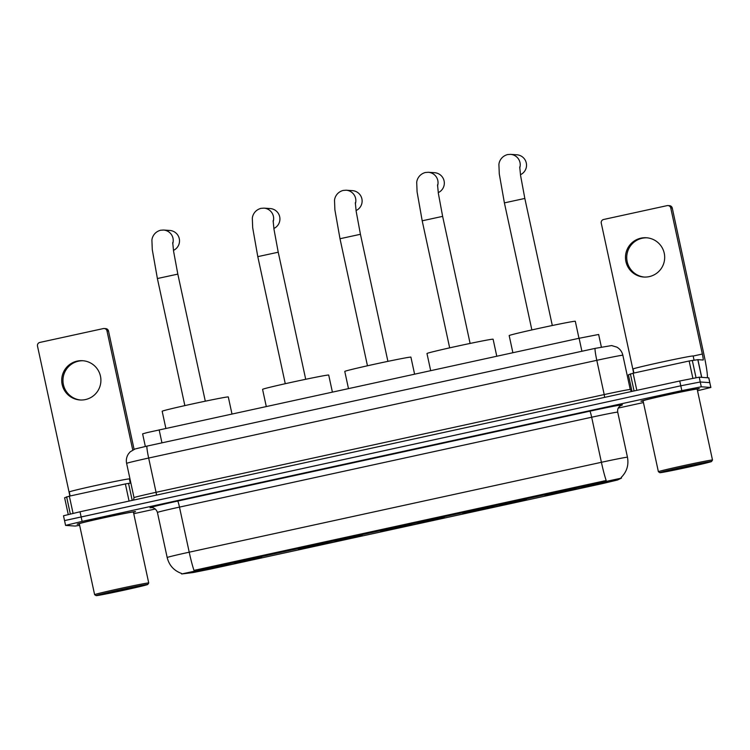 <?xml version="1.0" encoding="UTF-8"?>
<svg xmlns="http://www.w3.org/2000/svg" width="750" height="750" viewBox="0 0 750 750"><rect width="100%" height="100%" fill="white"/><g stroke="black" fill="none" stroke-linecap="round" stroke-linejoin="round"><path stroke-width="1.12" d="M545.053 495.234A32.597 0.741 167.8 0 0 578.212 488.766A32.597 0.741 167.8 0 0 608.672 481.425A32.597 0.741 167.8 0 0 608.559 481.388A32.597 0.741 167.8 0 0 575.4 487.856A32.597 0.741 167.8 0 0 544.941 495.197A32.597 0.741 167.8 0 0 545.053 495.234M298.453 549.009A32.597 0.741 167.8 0 0 331.613 542.541A32.597 0.741 167.8 0 0 362.072 535.2A32.597 0.741 167.8 0 0 361.959 535.163A32.597 0.741 167.8 0 0 328.8 541.631A32.597 0.741 167.8 0 0 298.35 548.972A32.597 0.741 167.8 0 0 298.453 549.009M380.653 531.084A32.597 0.741 167.8 0 0 413.812 524.616A32.597 0.741 167.8 0 0 444.272 517.275A32.597 0.741 167.8 0 0 444.159 517.238A32.597 0.741 167.8 0 0 411 523.706A32.597 0.741 167.8 0 0 380.541 531.047A32.597 0.741 167.8 0 0 380.653 531.084M462.853 513.159A32.597 0.741 167.8 0 0 496.013 506.691A32.597 0.741 167.8 0 0 526.472 499.35A32.597 0.741 167.8 0 0 526.359 499.312A32.597 0.741 167.8 0 0 493.2 505.781A32.597 0.741 167.8 0 0 462.741 513.122A32.597 0.741 167.8 0 0 462.853 513.159M198.047 570.909A32.597 0.741 167.8 0 0 231.206 564.441A32.597 0.741 167.8 0 0 261.666 557.1A32.597 0.741 167.8 0 0 261.553 557.062A32.597 0.741 167.8 0 0 228.394 563.531A32.597 0.741 167.8 0 0 197.934 570.872A32.597 0.741 167.8 0 0 198.047 570.909M181.669 573.975L193.059 572.569L210.103 569.166L602.709 483.544L617.522 480L621.478 478.097L181.669 573.975M145.341 446.466L142.613 433.856L147.347 432.544L579.103 338.269L598.65 334.472L601.369 347.053M135.178 511.566L135.197 511.659A29.522 0.666 167.8 0 1 133.444 512.278A29.831 0.675 167.8 0 0 135.506 511.594A29.831 0.675 167.8 0 0 135.403 511.566A29.831 0.675 167.8 0 0 105.056 517.481A29.831 0.675 167.8 0 0 77.184 524.203A29.831 0.675 167.8 0 0 77.287 524.231A29.831 0.675 167.8 0 0 79.341 523.997M698.953 388.622L698.972 388.716A29.522 0.666 167.8 0 1 697.219 389.334A29.831 0.675 167.8 0 0 699.272 388.65A29.831 0.675 167.8 0 0 699.169 388.612A29.831 0.675 167.8 0 0 668.822 394.537A29.831 0.675 167.8 0 0 640.95 401.259A29.831 0.675 167.8 0 0 641.053 401.288A29.831 0.675 167.8 0 0 643.116 401.053M181.603 573.469C173.963 570.712 169.153 565.406 167.175 557.522A24.6 0.562 -12.2 0 1 189.216 552.188A21.525 1.688 77.7 0 0 194.006 570.394L606.197 480.506A21.525 1.688 -102.3 0 1 601.406 462.3A24.6 0.562 -12.2 0 1 627.384 457.209A24.6 0.562 -12.2 0 1 627.459 457.238L617.719 412.162A24.6 0.562 167.8 0 0 617.634 412.134A24.6 0.562 167.8 0 0 591.666 417.225L179.475 507.112A24.6 0.562 167.8 0 0 157.425 512.447C155.569 506.831 150.103 507.534 151.369 507.638L151.641 507.609M697.528 390.759L710.878 387.459L709.781 382.631L700.256 381.984L680.784 385.8L64.594 520.603M710.878 387.459L701.297 386.794L681.825 390.609L82.106 521.391L65.578 525.394L75.159 526.059L79.631 525.337M133.753 513.713L155.325 509.006M618.263 408.056L643.434 402.562M80.025 511.772L63.497 515.775L64.538 520.584L680.784 385.8L700.256 381.984L709.837 382.65L708.806 377.841L699.216 377.175L679.744 380.991L80.025 511.772L82.106 521.391M80.597 400.012A19.688 19.622 93.9 0 1 78.403 361.191A19.688 19.622 93.9 0 1 83.259 360.759M77.138 361.106A19.688 19.622 -86.1 0 0 79.959 399.975A19.688 19.622 -86.1 0 0 100.856 378.9A19.688 19.622 -86.1 0 0 77.138 361.106M129.075 501.084L125.372 483.938L69.347 496.153L73.059 513.328M106.997 330.928A3.075 3.066 -86.1 0 0 104.212 328.519L105.713 328.622A3.075 3.066 93.9 0 1 108.497 331.031L106.997 330.928L132.741 449.981M134.081 449.334L108.497 331.031M104.212 328.519A3.075 3.066 -86.1 0 0 103.35 328.575L39.844 342.431A3.075 3.066 -86.1 0 0 37.5 346.088L69.075 492.141A6.15 0.478 -102.3 0 1 69.806 496.059M68.241 514.462L64.622 497.756L68.25 514.462L64.622 497.756L69.347 496.153M125.372 483.938L130.866 483.019M147.703 584.409A26.447 0.6 167.8 0 0 120.506 589.725A26.447 0.6 167.8 0 0 96.094 595.622A26.447 0.6 167.8 0 0 96.178 595.641A26.447 0.6 167.8 0 0 122.784 590.456A26.447 0.6 167.8 0 0 147.787 584.447A26.447 0.6 167.8 0 0 147.703 584.409M94.622 594.675L79.294 523.744A27.675 0.628 167.8 0 1 105.15 517.519A27.675 0.628 167.8 0 1 133.303 512.016A27.675 0.628 167.8 0 1 133.397 512.053L148.734 582.975A27.675 0.628 167.8 0 0 148.734 582.975A27.675 0.628 167.8 0 0 148.641 582.947A27.675 0.628 167.8 0 0 120.488 588.441A27.675 0.628 167.8 0 0 94.622 594.675A27.675 0.628 167.8 0 0 94.631 594.684L96.094 595.622M135.197 511.659A29.522 0.666 167.8 0 0 135.103 511.631A29.522 0.666 167.8 0 0 105.066 517.491A29.522 0.666 167.8 0 0 77.484 524.138A29.522 0.666 167.8 0 0 77.588 524.166A29.522 0.666 167.8 0 0 79.341 523.978M130.284 483.084L129.384 478.941A30.75 0.694 167.8 0 0 129.281 478.912A30.75 0.694 167.8 0 0 97.997 485.016A30.75 0.694 167.8 0 0 69.262 491.944L70.144 495.984M102.169 594.338L141.769 585.722L121.284 589.697L102.169 594.338M173.456 250.378A10.453 10.425 -86.1 0 0 169.781 230.456L163.519 230.034A10.453 10.425 93.9 0 1 172.734 243.656M231.975 413.972L228.3 396.956A33.834 0.769 167.8 0 0 228.178 396.919A33.834 0.769 167.8 0 0 193.772 403.641A33.834 0.769 167.8 0 0 162.169 411.253L165.872 428.391M228.975 563.409L229.172 564.797A29.278 0.666 167.8 0 1 201.684 570.188L201.525 570.075M258.075 557.522L257.906 557.784A29.278 0.666 167.8 0 0 230.419 563.175L230.4 563.1M258.656 557.428L258.412 557.812A29.278 0.666 167.8 0 1 235.162 563.494L234.938 563.475A26.447 0.6 167.8 0 0 255.638 558.422L258.412 557.812M257.906 557.784L255.131 558.384A26.447 0.6 167.8 0 0 230.653 563.184L230.419 563.175M201.684 570.188L204.459 569.578A26.447 0.6 167.8 0 0 228.947 564.788L229.172 564.797M234.6 562.341L234.938 563.475M228.947 564.788L228.562 563.494M200.841 569.925L201.188 570.15A29.278 0.666 167.8 0 1 224.428 564.478L224.409 564.403M224.428 564.478L224.662 564.497A26.447 0.6 167.8 0 0 203.963 569.55L201.188 570.15M273.863 228.478A10.453 10.425 -86.1 0 0 270.197 208.556L263.934 208.134A10.453 10.425 93.9 0 1 273.15 221.766M332.391 392.072L328.706 375.056A33.834 0.769 167.8 0 0 328.594 375.019A33.834 0.769 167.8 0 0 294.178 381.741A33.834 0.769 167.8 0 0 262.575 389.363L266.278 406.491M329.381 541.509L329.587 542.897A29.278 0.666 167.8 0 1 302.1 548.288L301.931 548.184M358.481 535.631L358.322 535.884A29.278 0.666 167.8 0 0 330.834 541.275L330.816 541.2M359.072 535.528L358.819 535.922A29.278 0.666 167.8 0 1 335.578 541.594L335.344 541.575A26.447 0.6 167.8 0 0 356.044 536.522L358.819 535.922M358.322 535.884L355.547 536.494A26.447 0.6 167.8 0 0 331.069 541.284L330.834 541.275M302.1 548.288L304.875 547.688A26.447 0.6 167.8 0 0 329.353 542.888L329.587 542.897M335.006 540.45L335.344 541.575M329.353 542.888L328.969 541.603M301.247 548.034L301.603 548.259A29.278 0.666 167.8 0 1 324.844 542.578L324.816 542.503M324.844 542.578L325.078 542.597A26.447 0.6 167.8 0 0 304.369 547.65L301.603 548.259M356.062 210.553A10.453 10.425 -86.1 0 0 352.397 190.631L346.134 190.209A10.453 10.425 93.9 0 1 355.35 203.841M414.591 374.147L410.906 357.131A33.834 0.769 167.8 0 0 410.794 357.094A33.834 0.769 167.8 0 0 376.378 363.816A33.834 0.769 167.8 0 0 344.775 371.428L348.478 388.566M411.581 523.584L411.788 524.972A29.278 0.666 167.8 0 1 384.3 530.363L384.131 530.259M440.681 517.706L440.522 517.959A29.278 0.666 167.8 0 0 413.034 523.35L413.006 523.275M441.272 517.603L441.019 517.997A29.278 0.666 167.8 0 1 417.778 523.669L417.544 523.65A26.447 0.6 167.8 0 0 438.244 518.597L441.019 517.997M440.522 517.959L437.747 518.569A26.447 0.6 167.8 0 0 413.259 523.359L413.034 523.35M384.3 530.363L387.075 529.763A26.447 0.6 167.8 0 0 411.553 524.963L411.788 524.972M417.206 522.525L417.544 523.65M411.553 524.963L411.169 523.669M383.447 530.1L383.794 530.325A29.278 0.666 167.8 0 1 407.044 524.653L407.016 524.578M407.044 524.653L407.269 524.672A26.447 0.6 167.8 0 0 386.569 529.725L383.794 530.325M438.263 192.628A10.453 10.425 -86.1 0 0 434.597 172.706L428.334 172.284A10.453 10.425 93.9 0 1 437.541 185.916M496.781 356.222L493.106 339.206A33.834 0.769 167.8 0 0 492.994 339.169A33.834 0.769 167.8 0 0 458.578 345.891A33.834 0.769 167.8 0 0 426.975 353.503L430.678 370.641M493.781 505.659L493.987 507.047A29.278 0.666 167.8 0 1 466.5 512.438L466.331 512.334M522.881 499.781L522.712 500.034A29.278 0.666 167.8 0 0 495.234 505.425L495.206 505.35M523.472 499.678L523.219 500.072A29.278 0.666 167.8 0 1 499.978 505.744L499.744 505.725A26.447 0.6 167.8 0 0 520.444 500.672L523.219 500.072M522.712 500.034L519.947 500.634A26.447 0.6 167.8 0 0 495.459 505.434L495.234 505.425M466.5 512.438L469.275 511.828A26.447 0.6 167.8 0 0 493.753 507.038L493.987 507.047M499.406 504.6L499.744 505.725M493.753 507.038L493.369 505.744M465.647 512.175L465.994 512.4A29.278 0.666 167.8 0 1 489.244 506.728L489.216 506.653M489.244 506.728L489.469 506.747A26.447 0.6 167.8 0 0 468.769 511.8L465.994 512.4M520.462 174.703A10.453 10.425 -86.1 0 0 516.797 154.781L510.525 154.359A10.453 10.425 93.9 0 1 519.741 167.981M578.981 338.297L575.306 321.281A33.834 0.769 167.8 0 0 575.194 321.244A33.834 0.769 167.8 0 0 540.778 327.966A33.834 0.769 167.8 0 0 509.175 335.578L512.878 352.716M575.981 487.734L576.178 489.122A29.278 0.666 167.8 0 1 548.7 494.513L548.531 494.409M605.081 481.847L604.913 482.109A29.278 0.666 167.8 0 0 577.425 487.5L577.406 487.425M605.672 481.753L605.419 482.147A29.278 0.666 167.8 0 1 582.178 487.819L581.944 487.8A26.447 0.6 167.8 0 0 602.644 482.747L605.419 482.147M604.913 482.109L602.147 482.709A26.447 0.6 167.8 0 0 577.659 487.509L577.425 487.5M548.7 494.513L551.466 493.903A26.447 0.6 167.8 0 0 575.953 489.113L576.178 489.122M581.606 486.666L581.944 487.8M575.953 489.113L575.569 487.819M547.847 494.25L548.194 494.475A29.278 0.666 167.8 0 1 571.434 488.803L571.416 488.728M571.434 488.803L571.669 488.822A26.447 0.6 167.8 0 0 550.969 493.875L548.194 494.475M644.363 277.069A19.688 19.622 93.9 0 1 642.178 238.247A19.688 19.622 93.9 0 1 647.025 237.816M640.903 238.162A19.688 19.622 -86.1 0 0 643.725 277.031A19.688 19.622 -86.1 0 0 664.631 255.956A19.688 19.622 -86.1 0 0 640.903 238.162M692.869 378.253L689.138 360.994L633.122 373.209L636.825 390.356M707.306 377.719A24.6 1.931 77.7 0 0 703.847 354.141L672.272 208.088L670.763 207.984L702.347 354.037A6.15 0.478 -102.3 0 1 703.153 360.019A6.15 0.478 -102.3 0 1 703.144 360.019L697.903 359.662L701.728 377.344M670.763 207.984A3.075 3.066 -86.1 0 0 667.978 205.575L669.478 205.669A3.075 3.066 93.9 0 1 672.272 208.088M667.978 205.575A3.075 3.066 -86.1 0 0 667.125 205.631L603.609 219.488A3.075 3.066 -86.1 0 0 601.266 223.144L632.85 369.197A6.15 0.478 -102.3 0 1 633.572 373.106M631.997 391.406L628.397 374.812L633.122 373.209M689.138 360.994L697.903 359.662M711.469 461.456A26.447 0.6 167.8 0 0 684.272 466.772A26.447 0.6 167.8 0 0 659.859 472.678A26.447 0.6 167.8 0 0 659.944 472.697A26.447 0.6 167.8 0 0 686.55 467.512A26.447 0.6 167.8 0 0 711.553 461.503A26.447 0.6 167.8 0 0 711.469 461.456M658.387 471.722L643.059 400.8A27.675 0.628 167.8 0 1 668.916 394.566A27.675 0.628 167.8 0 1 697.069 389.072A27.675 0.628 167.8 0 1 697.163 389.1L712.5 460.031A27.675 0.628 167.8 0 0 712.5 460.031A27.675 0.628 167.8 0 0 712.406 459.994A27.675 0.628 167.8 0 0 684.253 465.497A27.675 0.628 167.8 0 0 658.387 471.722A27.675 0.628 167.8 0 0 658.406 471.741L659.859 472.678M698.972 388.716A29.522 0.666 167.8 0 0 698.869 388.678A29.522 0.666 167.8 0 0 668.841 394.547A29.522 0.666 167.8 0 0 641.25 401.194A29.522 0.666 167.8 0 0 641.353 401.222A29.522 0.666 167.8 0 0 643.106 401.034M694.05 360.141L693.15 355.997A30.75 0.694 167.8 0 0 693.047 355.969A30.75 0.694 167.8 0 0 661.763 362.072A30.75 0.694 167.8 0 0 633.038 369L633.909 373.041M665.934 471.394L705.534 462.778L685.05 466.753L665.934 471.394M603.891 481.519L603.769 480.919M196.5 570.356L196.369 569.766M161.953 442.838L159.15 429.853M581.916 351.262L579.103 338.269M589.866 411.178A6.15 0.478 -102.3 0 1 591.666 417.225L601.406 462.3L189.216 552.188L179.475 507.112A6.15 0.478 -102.3 0 0 177.675 501.066L589.866 411.178A30.75 0.694 -12.2 0 1 622.322 404.812A30.75 0.694 -12.2 0 1 622.303 404.944L619.819 406.125M151.65 507.638L151.116 507.703A30.75 0.694 -12.2 0 1 177.675 501.066M681.825 390.609L679.744 380.991M701.297 386.794L699.216 377.175M710.822 387.441L708.741 377.822M617.719 412.162C617.306 409.434 618.169 407.306 620.316 405.769L620.962 405.403A6.15 6.122 -115.5 0 1 622.303 404.944M156.516 495.094L156.066 492.309L604.209 394.575L596.803 360.319A12.3 0.966 -102.3 0 1 595.181 348.366L611.616 345.562L616.866 347.137C620.025 348.984 622.013 351.694 622.856 355.256A24.6 0.562 167.8 0 0 622.772 355.228A24.6 0.562 167.8 0 0 596.803 360.319L148.659 458.044A24.6 0.562 167.8 0 0 126.619 463.378C125.925 459.919 126.562 456.722 128.522 453.788L130.219 451.809L135.066 448.978L147.037 446.091A12.3 0.966 -102.3 0 1 147.066 446.091L595.163 348.375A12.3 0.966 -102.3 0 1 595.2 348.366M133.481 500.119L134.025 497.644A24.6 0.562 -12.2 0 1 156.066 492.309L148.659 458.044A12.3 0.966 -102.3 0 1 147.037 446.091L595.181 348.366M604.65 397.369L604.209 394.575A24.6 0.562 -12.2 0 1 630.178 389.484A24.6 0.562 -12.2 0 1 630.262 389.513L622.856 355.256M129.966 478.866L129.394 478.988M128.522 483.309L132.216 500.391M70.312 513.966L66.609 496.809M184.856 405.6L157.387 278.531L177.825 274.116L173.578 251.241L172.716 242.578M285.272 383.709L257.794 256.641L278.231 252.216L273.994 229.341L273.122 220.688M340.031 238.725L360.431 234.291L356.184 211.416L355.322 202.762M422.231 220.8L442.631 216.366L438.384 193.491L437.522 184.838M504.431 202.875L524.831 198.441L520.584 175.566L519.722 166.903M702.347 354.037L693.159 356.044M701.634 377.334L697.809 359.672M692.297 360.366L696.028 377.653M634.069 390.956L630.375 373.866M621.478 478.097L621.319 477.338M181.613 573.956L181.5 573.431M621.197 477.441C626.812 471.806 628.903 465.066 627.459 457.238M65.578 525.394L64.538 520.584M167.175 557.522L157.425 512.447M126.619 463.378L134.025 497.644M631.659 391.481L630.262 389.513M147.787 584.447L148.725 582.984M157.387 278.531L152.278 249.628L151.912 240.441C151.819 238.837 153.216 232.303 160.519 230.25L163.519 230.034M205.294 401.184L177.825 274.116M257.794 256.641L252.684 227.728L252.328 218.541C252.234 216.938 253.631 210.412 260.934 208.359L263.934 208.134M305.709 379.284L278.231 252.216M367.462 365.775L339.994 238.706L334.884 209.803L334.519 200.616C334.434 199.012 335.822 192.487 343.125 190.434L346.134 190.209M387.909 361.359L360.431 234.291M449.662 347.85L422.194 220.781L417.084 191.878L416.719 182.691C416.625 181.088 418.022 174.562 425.325 172.5L428.334 172.284M470.109 343.434L442.631 216.366M531.863 329.925L504.394 202.856L499.284 173.953L498.919 164.766C498.825 163.162 500.222 156.638 507.525 154.575L510.525 154.359M552.309 325.509L524.831 198.441M711.553 461.503L712.5 460.041"/></g></svg>
